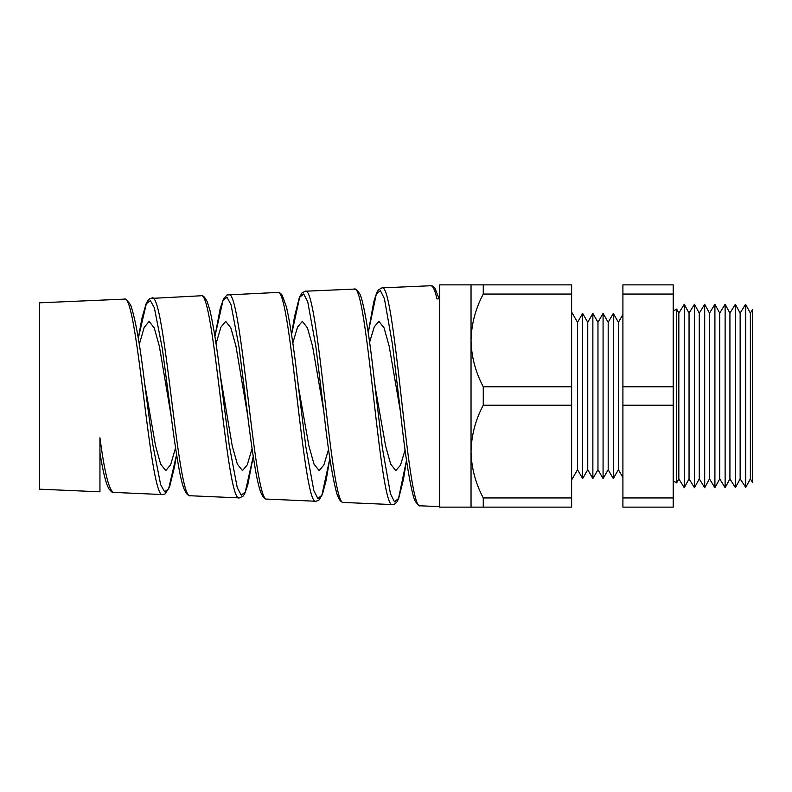 <?xml version="1.0" encoding="UTF-8"?>
<svg xmlns="http://www.w3.org/2000/svg" width="792" height="792" viewBox="0 0 792 792"><rect width="100%" height="100%" fill="white"/><g stroke="black" fill="none" stroke-linecap="round" stroke-linejoin="round"><path stroke-width="1.19" d="M750.37 313.117L752.4 309.801L752.4 482.199L750.37 478.883L750.37 313.117L745.767 304.653L745.767 487.347L740.144 478.883L740.144 313.117L735.402 304.375L735.402 487.625L729.927 478.883L729.927 313.117L725.125 304.276L719.71 313.117L719.71 478.883L714.909 487.724L709.493 478.883L709.493 313.117L704.692 304.276L699.267 313.117L699.267 478.883L694.465 487.724L689.05 478.883L689.05 313.117L684.248 304.276L678.833 313.117L678.833 478.883L676.635 482.922L676.635 309.078A5.108 5.108 0 0 1 673.2 310.415M676.635 482.922A5.108 5.108 0 0 0 673.2 481.585M750.37 478.883L745.767 487.347M745.341 487.367L745.341 304.633L740.144 313.117M740.144 478.883L735.402 487.625M735.283 487.625L735.283 304.375L729.927 313.117M729.927 478.883L725.125 487.724L725.125 304.276M719.71 478.883L725.125 487.724M719.71 313.117L714.909 304.276L714.909 487.724M709.493 313.117L714.909 304.276M709.493 478.883L704.692 487.724L704.692 304.276M699.267 478.883L704.692 487.724M699.267 313.117L694.465 304.276L694.465 487.724M689.05 313.117L694.465 304.276M689.05 478.883L684.248 487.724L684.248 304.276M678.833 478.883L684.248 487.724M622.908 314.493L618.404 322.295L618.404 469.705L622.908 477.507M618.404 322.295L613.295 313.444L613.295 478.556L618.404 469.705M613.295 313.444L608.187 322.295L608.187 469.705L613.295 478.556M608.187 322.295L603.078 313.444L603.078 478.556L608.187 469.705M603.078 313.444L597.97 322.295L597.97 469.705L603.078 478.556M597.97 322.295L592.861 313.444L592.861 478.556L597.97 469.705M592.861 313.444L587.753 322.295L587.753 469.705L592.861 478.556M587.753 322.295L582.645 313.444L582.645 478.556L587.753 469.705M582.645 313.444L577.526 322.295L577.526 469.705L582.645 478.556M577.526 322.295L571.626 312.078M577.526 469.705L571.626 479.922M439.649 298.802L436.966 298.901C434.937 290.11 432.917 285.724 430.888 285.744L381.942 287.872C394.832 280.863 407.603 512.285 420.285 505.801L439.649 506.642M99.95 470.596L99.95 491.812L39.6 489.179L39.6 302.821L124.403 299.119C137.283 292.802 150.044 500.287 162.707 494.555L113.612 492.406C112.741 492.941 111.127 491.693 108.761 488.644L107.049 484.872C104.643 478.12 102.277 467.438 99.95 452.816M99.95 491.812L99.95 437.788C104.534 472.507 109.088 490.723 113.612 492.406M151.945 297.921C164.825 291.466 177.606 501.544 190.278 495.752L239.333 497.901C226.67 503.851 213.889 289.179 201.02 295.772L149.995 298.485L148.015 300.297L146.104 303.762L141.897 318.424L138.273 338.253M228.611 294.575C241.491 287.951 254.282 505.177 266.944 499.099L315.958 501.247C303.296 507.444 290.515 285.684 277.645 292.426L227.047 294.951L223.394 299.168L220.245 308.435L214.919 336.372M354.272 289.08L305.276 291.228C318.156 284.348 330.927 508.662 343.609 502.455L392.584 504.583C379.903 510.919 367.142 282.101 354.272 289.08L356.747 289.793L359.964 294.139L361.409 298C365.765 313.929 370.052 341.382 374.289 380.358L382.387 447.975L390.456 493.762L394.485 501.831L398.505 498.485L406.524 460.261M439.649 507.137L439.649 284.863L471.042 284.863L471.042 507.137L439.649 507.137M176.586 454.657L168.627 488.822L164.647 491.832L160.647 484.654L152.638 443.797L144.59 383.17L155.549 445.906L160.657 464.142L165.775 470.596L170.666 464.696L175.557 447.896M171.339 417.117L159.34 346.134L154.232 327.868L149.114 321.403L144.184 327.423L139.253 344.5M220.216 374.794L232.214 445.846L237.333 464.122L242.451 470.596L247.262 464.884L252.064 448.609M247.827 416.414L235.947 346.104L230.828 327.848L225.72 321.403L220.879 327.215L216.028 343.758M296.594 372.101L298.663 388.08L308.9 445.896L314.018 464.152L319.136 470.596L323.859 465.072L328.591 449.302M343.609 502.455C342.283 502.663 340.798 501.564 339.174 499.178L337.026 494.208C332.561 478.507 328.145 450.797 323.779 411.078L312.563 346.163L307.454 327.868L302.336 321.403L297.564 327.027L292.802 343.055M373.606 374.586L375.349 388.08L385.585 445.886L390.694 464.132L395.812 470.596L400.465 465.241L405.118 449.945M420.275 505.801L418.76 505.425L415.285 501.425L413.701 497.376C409.256 481.318 404.861 452.875 400.505 412.068L389.169 346.114L384.061 327.858L378.942 321.403L374.26 326.839L369.567 342.382M678.833 313.117L676.635 309.078M673.2 294.06L673.2 507.137L622.908 507.137L622.908 284.863L673.2 284.863L673.2 294.06L622.908 294.06M471.042 284.863L571.626 284.863L571.626 386.803L483.268 386.803L483.268 405.197C475.497 419.889 471.418 435.343 471.042 451.569C471.379 467.617 475.447 483.07 483.268 497.94L483.268 507.137L471.042 507.137M571.626 386.803L571.626 405.197L483.268 405.197M571.626 405.197L571.626 497.94L483.268 497.94M571.626 497.94L571.626 507.137L483.268 507.137M483.268 284.863L483.268 294.06C475.497 308.751 471.418 324.215 471.042 340.431C471.379 356.479 475.447 371.933 483.268 386.803M571.626 294.06L483.268 294.06M673.2 386.803L622.908 386.803M673.2 497.94L622.908 497.94M673.2 405.197L622.908 405.197M400.505 412.068L392.466 344.441L384.407 298.663L380.368 290.624L376.319 294.05L368.211 332.67M323.779 411.078L315.76 345.817L307.722 301.693L303.692 293.961L299.663 297.277L291.565 334.531L294.505 316.731L299.317 297.643L302 292.892L305.276 291.228M266.944 499.099C267.3 499.297 263.805 499.663 260.924 492.614C259.271 488.308 257.647 481.922 256.073 473.458C253.064 456.628 250.054 435.521 247.045 410.127L239.055 347.183L231.036 304.722L227.017 297.297L222.998 300.505L214.919 336.402M190.278 495.752C189.169 496.079 187.724 495.089 185.952 492.782L184.14 489.129C182.556 485.05 181.012 479.14 179.507 471.398C176.448 454.954 173.389 434.224 170.32 409.207L162.35 348.589L154.361 307.761L150.351 300.633L146.332 303.732L138.273 338.283M221.156 382.259L229.215 445.203L237.254 487.704L241.263 495.168L245.253 492.04L253.232 456.538L247.728 485.159L244.679 493.733L242.956 496.257L239.333 497.901M297.723 381.328L305.801 446.589L313.86 490.733L317.869 498.495L321.879 495.267L329.878 458.4L326.126 480.388L322.393 494.465L318.81 500.287L315.958 501.247M439.134 298.822L434.788 287.783L432.709 286.09L430.888 285.744M144.59 383.16C140.035 344.55 135.363 318.453 130.581 304.87L126.73 299.703L124.403 299.119M176.596 454.687L174.497 466.894L169.498 487.219L164.993 494L162.707 494.555M221.117 381.922C217.453 350.905 213.761 327.175 210.048 310.751L207.167 301.603C204.673 296.842 202.623 294.901 201.02 295.772M297.693 381.061C293.99 348.628 290.258 323.997 286.506 307.177L282.239 295.347C280.655 293.099 279.121 292.129 277.645 292.426M392.584 504.583L394.347 504.266L396.97 501.89L398.633 498.633L403.455 479.437L406.524 460.281M381.942 287.872L378.368 289.922L376.843 292.426L373.725 301.94L368.211 332.65"/></g></svg>

